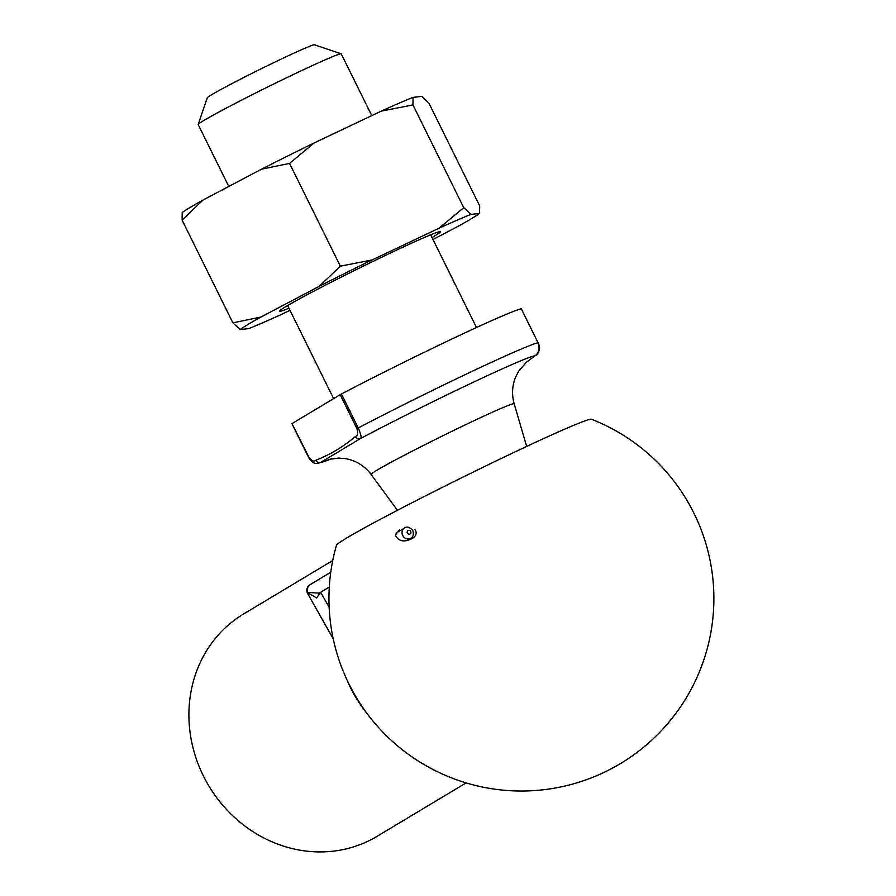 <?xml version="1.0" encoding="UTF-8"?>
<svg xmlns="http://www.w3.org/2000/svg" width="896" height="896" viewBox="0 0 896 896"><rect width="100%" height="100%" fill="white"/><g stroke="black" fill="none" stroke-linecap="round" stroke-linejoin="round"><path stroke-width="1.34" d="M535.338 355.6A3.987 3.64 -121 0 1 535.046 355.79L526.378 362.309L534.766 355.947A119.683 4.379 -26.3 0 0 470.064 383.779A119.683 4.379 -26.3 0 0 360.483 438.536A3.987 3.64 -121 0 1 355.432 436.52C357.638 435.814 358.154 433.194 356.955 428.658L340.178 394.699L341.454 393.994L358.243 427.952C360.998 434.381 361.749 437.92 360.483 438.536L320.88 462.291L317.8 463.277M228.771 186.458L198.195 124.589A79.789 2.923 -26.3 0 1 198.195 124.466L207.245 97.787A59.842 2.195 -26.3 0 1 282.016 58.699A59.842 2.195 -26.3 0 1 314.474 44.8L341.163 53.816A79.789 2.923 -26.3 0 1 341.253 53.883L371.773 115.629M198.195 124.466A79.789 2.923 -26.3 0 1 297.886 72.352A79.789 2.923 -26.3 0 1 341.163 53.816M291.984 423.674L308.997 457.419C311.83 460.992 314.104 461.944 315.829 460.275C330.154 454.597 343.358 446.678 355.432 436.52M340.178 394.699L292.219 423.461M341.454 393.994A129.651 4.749 -26.3 0 1 521.27 308.784L521.293 308.829M538.07 342.776L538.104 342.742C540.758 347.715 539.75 352.072 535.046 355.79L535.046 355.79A3.987 3.64 -121 0 1 534.766 355.947C538.978 353.931 540.064 349.518 538.048 342.742L521.27 308.784M331.419 458.83A119.683 4.379 -26.3 0 1 320.88 462.291A3.987 3.64 -121 0 1 315.829 460.275M466.122 782.914L376.925 836.405A129.651 118.171 -121 0 1 208.891 785.994A129.651 118.171 -121 0 1 243.544 614.018L332.741 560.526M367.696 714.358A129.651 118.171 -121 0 1 346.864 679.638M399.515 529.861L395.304 535.069C398.474 541.475 404.152 542.595 412.35 538.451C416.45 535.662 417.267 532.694 414.803 529.558M336.482 545.238A142.274 5.208 -26.3 0 1 461.72 477.725A142.274 5.208 -26.3 0 1 591.427 419.227A192.494 192.494 0 0 1 496.182 789.365A192.494 192.494 0 0 1 336.482 545.227M203.078 200.01A135.89 4.973 153.7 0 0 182.202 212.542L182.101 220.091L203.078 200.01L261.509 169.198A135.89 4.973 153.7 0 1 314.182 142.923L289.554 163.408L261.509 169.198M290.013 310.352L280.504 314.854A135.89 4.973 153.7 0 1 248.718 328.608L240.05 329.582L232.882 322.851L260.926 317.061L319.357 286.25L340.346 266.168L372.03 259.974L439.13 228.178L463.747 207.682L470.915 214.424L479.584 213.45L479.685 205.89L428.904 103.13L421.725 96.398L413.067 97.373A135.89 4.973 153.7 0 0 381.27 111.126L314.182 142.923M413.067 97.373L412.955 104.933L381.27 111.126M232.882 322.851L182.101 220.091M479.584 213.45A135.89 4.973 153.7 0 1 458.696 225.971L433.003 239.523M463.747 207.682L412.955 104.933M340.346 266.168L289.554 163.408M288.949 308.213A89.757 3.282 -26.3 0 1 279.35 311.147A89.757 3.282 -26.3 0 1 391.496 252.515A89.757 3.282 -26.3 0 1 440.182 231.661A89.757 3.282 -26.3 0 1 432.006 237.518M470.915 214.424A135.89 4.973 153.7 0 0 439.13 228.178M372.03 259.974A135.89 4.973 153.7 0 0 319.357 286.25M260.926 317.061A135.89 4.973 153.7 0 0 240.05 329.582M330.758 572.264L310.218 584.584C307.642 586.376 306.746 588.974 307.518 592.379L319.178 593.163L329.291 587.093M320.555 592.334L316.613 597.946L307.821 592.805L307.608 593.51L333.2 638.747M310.083 584.662C307.742 586.074 306.667 588.246 306.869 591.17L306.869 591.17A3.987 2.43 -3.6 0 0 307.518 592.379A3.987 2.699 -48.1 0 0 307.574 592.749A3.987 2.632 168.7 0 1 306.936 591.696L306.936 591.696A3.987 2.632 168.7 0 1 306.902 591.416M356.955 428.658L358.243 427.952A129.651 4.749 -26.3 0 1 538.048 342.742L521.315 308.784M329.638 459.278L338.666 458.08L345.509 458.64C355.97 460.533 364.504 465.808 371.123 474.477A79.789 2.923 -26.3 0 1 470.803 422.218A79.789 2.923 -26.3 0 1 514.181 403.771C511.605 394.52 512.12 385.526 515.738 376.802L518.829 370.91L526.378 362.298M407.21 540.366L410.715 538.261A5.981 5.454 -121 0 1 402.64 535.338A5.981 5.454 -121 0 1 404.555 528.002L396.021 533.12M410.693 531.507A1.994 1.814 59 0 0 407.456 531.126A1.994 1.814 59 0 0 408.99 534.229A1.994 1.814 59 0 0 410.693 531.507M318.394 463.198L331.61 458.786M476.493 327.522L430.674 234.819M333.637 398.63L287.616 305.514M526.646 446.432L514.181 403.771M397.443 510.294L371.123 474.477M291.928 423.674L308.717 457.632C311.517 462.168 314.574 464.05 317.89 463.277M320.656 592.278L329.146 607.286M307.608 593.499L306.936 591.696A3.987 3.987 0 0 1 306.869 591.17M410.715 538.261C413.101 537.186 413.818 534.621 412.854 530.589C409.539 527.027 406.773 526.165 404.555 528.002"/></g></svg>
